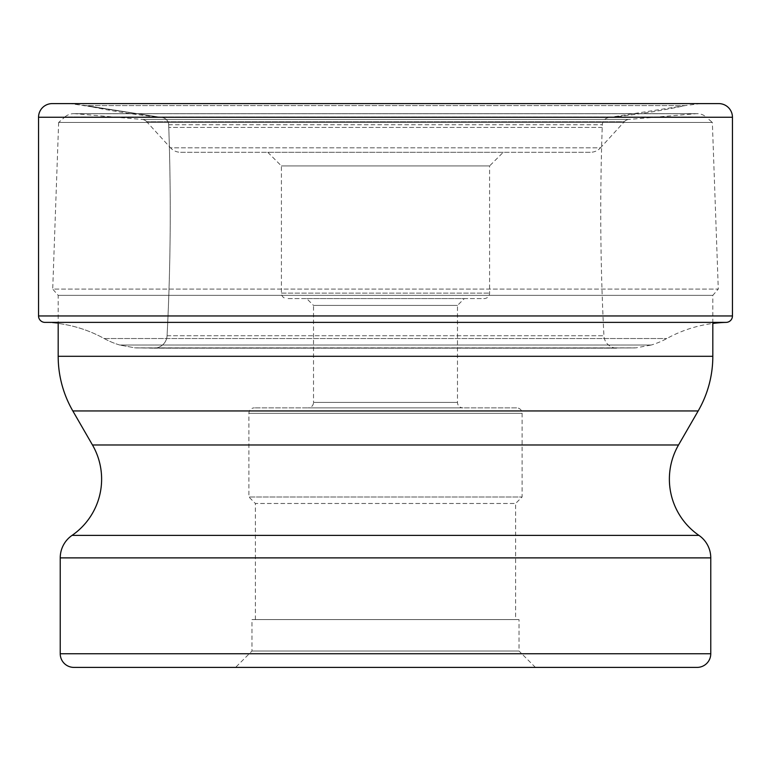 <?xml version="1.0" encoding="UTF-8"?>
<svg xmlns="http://www.w3.org/2000/svg" width="771" height="771" viewBox="0 0 771 771"><rect width="100%" height="100%" fill="white"/><g stroke="black" fill="none" stroke-linecap="round" stroke-linejoin="round"><path stroke-width="0.58" stroke-dasharray="3.85 2.89" d="M718.794 103.603L52.206 103.603L700.56 103.603L70.44 103.603L161.871 117.491A7.556 7.556 0 0 1 168.676 124.748L168.772 127.437A2416.362 2416.362 0 0 1 167.076 335.742A13.097 13.097 0 0 1 153.834 348.164L134.915 347.846L119.756 345.022A77.64 77.64 0 0 1 104.181 338.527A130.241 130.241 0 0 0 44.805 322.384A130.241 130.241 0 0 1 104.181 338.527A77.64 77.64 0 0 0 119.756 345.022L651.244 345.022A77.64 77.64 0 0 0 666.819 338.527A130.241 130.241 0 0 1 712.818 323.444L712.818 295.351L58.182 295.351L58.182 322.384M651.244 345.022L119.756 345.022L134.915 347.846L636.085 347.846L651.244 345.022M634.899 347.943L153.834 348.164A13.097 13.097 0 0 0 167.076 335.742A2416.362 2416.362 0 0 0 168.772 127.437L168.676 124.748A7.556 7.556 0 0 0 161.862 117.491A682.971 682.971 0 0 1 85.803 105.588L685.197 105.588A682.971 682.971 -90 0 1 609.129 117.491A7.556 7.556 0 0 0 602.324 124.748L602.228 127.437A2416.362 2416.362 0 0 0 603.924 335.742A13.097 13.097 0 0 0 617.166 348.164L136.101 347.943L634.899 347.943M700.56 103.603L685.197 105.588L85.803 105.588L70.44 103.603M73.891 667.397L697.109 667.397M235.589 667.397L535.411 667.397L235.589 667.397L251.982 651.003L251.982 619.585L519.018 619.585L251.982 619.585M58.182 295.351L712.818 295.351L718.283 289.086L52.717 289.086L58.182 295.351M58.644 122.464L52.717 289.086L718.283 289.086L712.356 122.464L58.644 122.464L712.356 122.464L706.188 117.057L64.812 117.057L58.644 122.464M74.98 113.713A13.656 13.656 0 0 0 64.812 117.057L706.188 117.057A13.656 13.656 0 0 0 697.186 113.665L73.814 113.665L697.186 113.665A13.656 13.656 0 0 0 696.02 113.713L74.98 113.713L696.02 113.713L628.799 119.457L142.201 119.457L74.98 113.713M146.663 121.664A6.833 6.833 0 0 0 142.201 119.457L628.799 119.457A6.833 6.833 0 0 0 624.337 121.664L146.663 121.664L624.337 121.664L600.493 147.82L170.507 147.82L146.663 121.664M180.607 152.282L590.393 152.282A13.656 13.656 0 0 0 600.493 147.82L170.507 147.82A13.656 13.656 0 0 0 180.607 152.282L590.393 152.282M503.241 152.282L267.759 152.282L503.241 152.282L489.585 165.938L281.415 165.938L489.585 165.938L489.585 293.125A5.464 5.464 0 0 1 484.121 298.589L286.879 298.589L484.121 298.589M267.759 152.282L281.415 165.938L281.415 293.125A5.464 5.464 0 0 0 286.879 298.589M306.685 298.589L464.315 298.589L306.685 298.589L313.518 305.422L457.482 305.422L313.518 305.422L313.518 402.404L457.482 402.404L313.518 402.404A5.464 5.464 0 0 1 308.053 407.869L462.947 407.869A5.464 5.464 0 0 1 457.482 402.404L457.482 305.422L464.315 298.589M462.947 407.869L308.053 407.869M516.628 407.869L254.372 407.869L516.628 407.869A5.464 5.464 0 0 1 522.092 413.333L248.908 413.333L522.092 413.333L522.092 496.996L248.908 496.996L522.092 496.996L515.606 503.482L255.394 503.482L248.908 496.996L248.908 413.333A5.464 5.464 0 0 1 254.372 407.869M255.394 619.585L255.394 503.482L515.606 503.482L515.606 619.585L255.394 619.585L515.606 619.585M535.411 667.397L519.018 651.003L251.982 651.003L519.018 651.003L519.018 619.585M732.45 117.259L38.55 117.259M38.55 315.956L732.45 315.956M44.805 322.384L726.195 322.384M104.181 338.527L666.819 338.527L104.181 338.527M167.076 335.742L603.924 335.742L167.076 335.742M602.228 127.437L168.772 127.437L602.228 127.437M168.676 124.748L602.324 124.748L168.676 124.748M161.871 117.491L609.129 117.491L161.871 117.491L85.803 105.588L161.871 117.491M60.234 653.741L710.766 653.741M58.182 356.308L712.818 356.308M698.179 410.943L72.821 410.943M92.472 444.983L678.528 444.983M72.06 535.382L698.94 535.382M710.766 557.886L60.234 557.886M281.415 293.125L489.585 293.125L281.415 293.125M153.998 348.164L617.002 348.164L153.998 348.164M685.197 105.588L609.129 117.491"/><path stroke-width="1.16" d="M52.206 103.603A13.656 13.656 0 0 0 38.55 117.259A13.656 13.656 0 0 1 52.206 103.603L718.794 103.603A13.656 13.656 0 0 1 732.45 117.259L732.45 315.956L38.55 315.956L38.55 117.259L38.55 315.956A6.428 6.428 0 0 0 44.805 322.384A6.428 6.428 0 0 1 38.55 315.956M58.182 322.384L58.182 356.308A109.28 109.28 0 0 0 72.821 410.943L698.179 410.943A109.28 109.28 0 0 0 712.818 356.308L712.818 323.444A130.241 130.241 0 0 1 726.195 322.384A6.428 6.428 0 0 0 732.45 315.956M710.766 653.741A13.656 13.656 0 0 1 697.109 667.397L73.891 667.397A13.656 13.656 0 0 1 60.234 653.741L60.234 557.886L710.766 557.886L710.766 653.741L60.234 653.741M72.821 410.943L92.472 444.983A68.301 68.301 0 0 1 72.06 535.382A27.322 27.322 0 0 0 60.234 557.886M698.179 410.943L678.528 444.983A68.301 68.301 0 0 0 698.94 535.382A27.322 27.322 0 0 1 710.766 557.886M38.55 117.259L732.45 117.259M44.805 322.384L726.195 322.384M72.06 535.382L698.94 535.382M678.528 444.983L92.472 444.983M712.818 356.308L58.182 356.308"/></g></svg>
